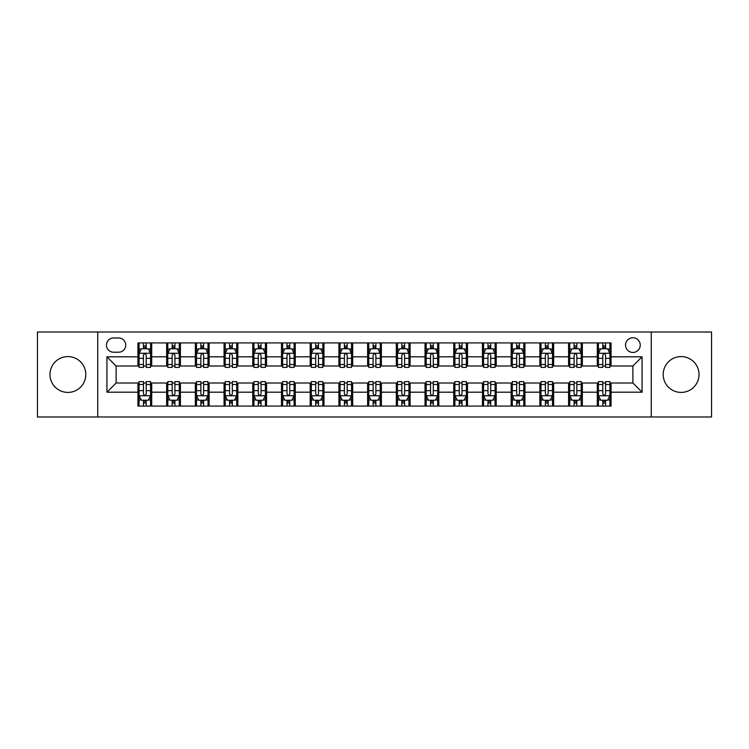 <?xml version="1.0" encoding="UTF-8"?>
<svg xmlns="http://www.w3.org/2000/svg" width="749" height="749" viewBox="0 0 749 749"><rect width="100%" height="100%" fill="white"/><g stroke="black" fill="none" stroke-linecap="round" stroke-linejoin="round"><path stroke-width="1.12" d="M681.122 356.59A17.91 17.91 0 0 0 663.202 374.5A17.91 17.91 0 0 0 681.122 392.41A17.91 17.91 0 0 0 699.032 374.5A17.91 17.91 0 0 0 681.122 356.59M67.878 356.59A17.91 17.91 0 0 0 49.968 374.5A17.91 17.91 0 0 0 67.878 392.41A17.91 17.91 0 0 0 85.798 374.5A17.91 17.91 0 0 0 67.878 356.59M632.886 337.752A7.35 7.35 0 0 0 625.537 345.102A7.35 7.35 0 0 0 632.886 352.451A7.35 7.35 0 0 0 640.236 345.102A7.35 7.35 0 0 0 632.886 337.752M651.255 416.987L711.55 416.987L711.55 332.013L651.255 332.013L651.255 416.987L97.745 416.987L97.745 332.013L37.45 332.013L37.45 416.987L97.745 416.987M113.586 352.217L118.642 352.217A7.115 7.115 0 0 0 125.757 345.102A7.115 7.115 0 0 0 118.642 337.977L113.586 337.977A7.115 7.115 0 0 0 106.47 345.102A7.115 7.115 0 0 0 113.586 352.217M651.255 332.013L97.745 332.013M137.938 392.186L106.929 392.186L106.929 356.814L137.938 356.814L137.938 365.999L116.114 365.999L116.114 383.001L137.938 383.001L137.938 406.08L611.062 406.08L611.062 383.001L632.886 383.001L632.886 365.999L611.062 365.999L611.062 356.814L642.071 356.814L642.071 392.186L611.062 392.186M611.062 356.814L611.062 342.92L137.938 342.92L137.938 356.814M597.29 342.92L597.29 365.999L598.432 365.999M602.795 365.999L605.557 365.999M609.92 365.999L611.062 365.999M597.29 365.999L581.205 365.999M568.575 342.92L568.575 365.999L569.727 365.999M574.09 365.999L576.842 365.999M568.575 365.999L552.5 365.999M539.87 342.92L539.87 365.999L541.012 365.999M545.375 365.999L548.137 365.999M539.87 365.999L523.785 365.999M511.155 342.92L511.155 365.999L512.307 365.999M516.67 365.999L519.422 365.999M511.155 365.999L495.08 365.999M482.45 342.92L482.45 365.999L483.592 365.999M487.964 365.999L490.717 365.999M482.45 365.999L466.374 365.999M453.735 342.92L453.735 365.999L454.886 365.999M459.249 365.999L462.011 365.999M453.735 365.999L437.659 365.999M425.029 342.92L425.029 365.999L426.181 365.999M430.544 365.999L433.297 365.999M425.029 365.999L408.954 365.999M396.315 342.92L396.315 365.999L397.466 365.999M401.829 365.999L404.591 365.999M396.315 365.999L380.239 365.999M367.609 342.92L367.609 365.999L368.761 365.999M373.124 365.999L375.876 365.999M367.609 365.999L351.534 365.999M338.904 342.92L338.904 365.999L340.046 365.999M344.409 365.999L347.171 365.999M338.904 365.999L322.819 365.999M310.189 342.92L310.189 365.999L311.341 365.999M315.704 365.999L318.456 365.999M310.189 365.999L294.114 365.999M281.484 342.92L281.484 365.999L282.626 365.999M286.989 365.999L289.751 365.999M281.484 365.999L265.408 365.999M252.769 342.92L252.769 365.999L253.92 365.999M258.283 365.999L261.036 365.999M252.769 365.999L236.693 365.999M224.063 342.92L224.063 365.999L225.215 365.999M229.578 365.999L232.33 365.999M224.063 365.999L207.988 365.999M195.349 342.92L195.349 365.999L196.5 365.999M200.863 365.999L203.625 365.999M195.349 365.999L179.273 365.999M166.643 342.92L166.643 365.999L167.795 365.999M172.158 365.999L174.91 365.999M166.643 365.999L150.568 365.999M137.938 365.999L139.08 365.999M143.443 365.999L146.205 365.999M137.938 383.001L139.08 383.001M143.443 383.001L146.205 383.001M150.568 383.001L151.71 383.001L151.71 406.08M167.795 383.001L151.71 383.001M172.158 383.001L174.91 383.001M179.273 383.001L180.425 383.001L180.425 406.08M196.5 383.001L180.425 383.001M200.863 383.001L203.625 383.001M207.988 383.001L209.13 383.001L209.13 406.08M225.215 383.001L209.13 383.001M229.578 383.001L232.33 383.001M236.693 383.001L237.845 383.001L237.845 406.08M253.92 383.001L237.845 383.001M258.283 383.001L261.036 383.001M265.408 383.001L266.55 383.001L266.55 406.08M282.626 383.001L266.55 383.001M286.989 383.001L289.751 383.001M294.114 383.001L295.265 383.001L295.265 406.08M311.341 383.001L295.265 383.001M315.704 383.001L318.456 383.001M322.819 383.001L323.971 383.001L323.971 406.08M340.046 383.001L323.971 383.001M344.409 383.001L347.171 383.001M351.534 383.001L352.685 383.001L352.685 406.08M368.761 383.001L352.685 383.001M373.124 383.001L375.876 383.001M380.239 383.001L381.391 383.001L381.391 406.08M397.466 383.001L381.391 383.001M401.829 383.001L404.591 383.001M408.954 383.001L410.096 383.001L410.096 406.08M426.181 383.001L410.096 383.001M430.544 383.001L433.297 383.001M437.659 383.001L438.811 383.001L438.811 406.08M454.886 383.001L438.811 383.001M459.249 383.001L462.011 383.001M466.374 383.001L467.516 383.001L467.516 406.08M483.592 383.001L467.516 383.001M487.964 383.001L490.717 383.001M495.08 383.001L496.231 383.001L496.231 406.08M512.307 383.001L496.231 383.001M516.67 383.001L519.422 383.001M523.785 383.001L524.937 383.001L524.937 406.08M541.012 383.001L524.937 383.001M545.375 383.001L548.137 383.001M552.5 383.001L553.651 383.001L553.651 406.08M569.727 383.001L553.651 383.001M574.09 383.001L576.842 383.001M581.205 383.001L582.357 383.001L582.357 406.08M598.432 383.001L582.357 383.001M602.795 383.001L605.557 383.001M609.92 383.001L611.062 383.001M151.71 342.92L151.71 365.999M137.938 348.659L139.08 348.659M143.443 348.659L146.205 348.659M150.568 348.659L151.71 348.659M137.938 400.341L139.08 400.341M143.443 400.341L146.205 400.341M150.568 400.341L151.71 400.341M166.643 383.001L166.643 406.08M180.425 342.92L180.425 365.999M166.643 348.659L167.795 348.659M172.158 348.659L174.91 348.659M179.273 348.659L180.425 348.659M166.643 400.341L167.795 400.341M172.158 400.341L174.91 400.341M179.273 400.341L180.425 400.341M195.349 383.001L195.349 406.08M195.349 400.341L196.5 400.341M200.863 400.341L203.625 400.341M207.988 400.341L209.13 400.341M209.13 342.92L209.13 365.999M195.349 348.659L196.5 348.659M200.863 348.659L203.625 348.659M207.988 348.659L209.13 348.659M224.063 383.001L224.063 406.08M224.063 400.341L225.215 400.341M229.578 400.341L232.33 400.341M236.693 400.341L237.845 400.341M237.845 342.92L237.845 365.999M224.063 348.659L225.215 348.659M229.578 348.659L232.33 348.659M236.693 348.659L237.845 348.659M252.769 383.001L252.769 406.08M252.769 400.341L253.92 400.341M258.283 400.341L261.036 400.341M265.408 400.341L266.55 400.341M266.55 342.92L266.55 365.999M252.769 348.659L253.92 348.659M258.283 348.659L261.036 348.659M265.408 348.659L266.55 348.659M281.484 383.001L281.484 406.08M281.484 400.341L282.626 400.341M286.989 400.341L289.751 400.341M294.114 400.341L295.265 400.341M295.265 342.92L295.265 365.999M281.484 348.659L282.626 348.659M286.989 348.659L289.751 348.659M294.114 348.659L295.265 348.659M310.189 383.001L310.189 406.08M310.189 400.341L311.341 400.341M315.704 400.341L318.456 400.341M322.819 400.341L323.971 400.341M323.971 342.92L323.971 365.999M310.189 348.659L311.341 348.659M315.704 348.659L318.456 348.659M322.819 348.659L323.971 348.659M338.904 383.001L338.904 406.08M338.904 400.341L340.046 400.341M344.409 400.341L347.171 400.341M351.534 400.341L352.685 400.341M352.685 342.92L352.685 365.999M338.904 348.659L340.046 348.659M344.409 348.659L347.171 348.659M351.534 348.659L352.685 348.659M367.609 383.001L367.609 406.08M367.609 400.341L368.761 400.341M373.124 400.341L375.876 400.341M380.239 400.341L381.391 400.341M381.391 342.92L381.391 365.999M367.609 348.659L368.761 348.659M373.124 348.659L375.876 348.659M380.239 348.659L381.391 348.659M396.315 383.001L396.315 406.08M396.315 400.341L397.466 400.341M401.829 400.341L404.591 400.341M408.954 400.341L410.096 400.341M410.096 342.92L410.096 365.999M396.315 348.659L397.466 348.659M401.829 348.659L404.591 348.659M408.954 348.659L410.096 348.659M425.029 383.001L425.029 406.08M425.029 400.341L426.181 400.341M430.544 400.341L433.297 400.341M437.659 400.341L438.811 400.341M438.811 342.92L438.811 365.999M425.029 348.659L426.181 348.659M430.544 348.659L433.297 348.659M437.659 348.659L438.811 348.659M453.735 383.001L453.735 406.08M453.735 400.341L454.886 400.341M459.249 400.341L462.011 400.341M466.374 400.341L467.516 400.341M467.516 342.92L467.516 365.999M453.735 348.659L454.886 348.659M459.249 348.659L462.011 348.659M466.374 348.659L467.516 348.659M482.45 383.001L482.45 406.08M482.45 400.341L483.592 400.341M487.964 400.341L490.717 400.341M495.08 400.341L496.231 400.341M496.231 342.92L496.231 365.999M482.45 348.659L483.592 348.659M487.964 348.659L490.717 348.659M495.08 348.659L496.231 348.659M511.155 383.001L511.155 406.08M511.155 400.341L512.307 400.341M516.67 400.341L519.422 400.341M523.785 400.341L524.937 400.341M524.937 342.92L524.937 365.999M511.155 348.659L512.307 348.659M516.67 348.659L519.422 348.659M523.785 348.659L524.937 348.659M539.87 383.001L539.87 406.08M539.87 400.341L541.012 400.341M545.375 400.341L548.137 400.341M552.5 400.341L553.651 400.341M553.651 342.92L553.651 365.999M539.87 348.659L541.012 348.659M545.375 348.659L548.137 348.659M552.5 348.659L553.651 348.659M568.575 383.001L568.575 406.08M568.575 400.341L569.727 400.341M574.09 400.341L576.842 400.341M581.205 400.341L582.357 400.341M582.357 342.92L582.357 365.999M568.575 348.659L569.727 348.659M574.09 348.659L576.842 348.659M581.205 348.659L582.357 348.659M597.29 383.001L597.29 406.08M597.29 400.341L598.432 400.341M602.795 400.341L605.557 400.341M609.92 400.341L611.062 400.341M597.29 348.659L598.432 348.659M602.795 348.659L605.557 348.659M609.92 348.659L611.062 348.659M116.114 365.999L106.929 356.814M116.114 383.001L106.929 392.186M642.071 356.814L632.886 365.999M642.071 392.186L632.886 383.001M146.205 345.907L143.443 345.907M150.568 364.501L146.205 364.501L146.205 367.385L150.568 367.385L150.568 353.369L148.265 348.772L141.383 348.772L139.08 353.369L139.08 367.385L143.443 367.385L143.443 364.501L139.08 364.501M139.08 353.369L139.08 342.92M150.568 353.369L150.568 342.92M143.443 348.772L143.443 342.92M146.205 342.92L146.205 348.772M146.205 364.501L146.205 355.092C145.287 353.322 144.37 353.322 143.443 355.092L143.443 364.501M143.443 403.093L146.205 403.093M139.08 384.499L143.443 384.499L143.443 381.616L139.08 381.616L139.08 395.631L141.383 400.228L148.265 400.228L150.568 395.631L150.568 381.616L146.205 381.616L146.205 384.499L150.568 384.499M150.568 395.631L150.568 406.08M139.08 395.631L139.08 406.08M146.205 400.228L146.205 406.08M143.443 406.08L143.443 400.228M143.443 384.499L143.443 393.908C144.36 395.678 145.278 395.678 146.205 393.908L146.205 384.499M174.91 345.907L172.158 345.907M179.273 364.501L174.91 364.501L174.91 367.385L179.273 367.385L179.273 353.369L176.979 348.772L170.089 348.772L167.795 353.369L167.795 367.385L172.158 367.385L172.158 364.501L167.795 364.501M167.795 353.369L167.795 342.92M179.273 353.369L179.273 342.92M172.158 348.772L172.158 342.92M174.91 342.92L174.91 348.772M174.91 364.501L174.91 355.092C173.993 353.322 173.075 353.322 172.158 355.092L172.158 364.501M203.625 345.907L200.863 345.907M207.988 364.501L203.625 364.501L203.625 367.385L207.988 367.385L207.988 353.369L205.685 348.772L198.794 348.772L196.5 353.369L196.5 367.385L200.863 367.385L200.863 364.501L196.5 364.501M196.5 353.369L196.5 342.92M207.988 353.369L207.988 342.92M200.863 348.772L200.863 342.92M203.625 342.92L203.625 348.772M203.625 364.501L203.625 355.092C202.707 353.322 201.781 353.322 200.863 355.092L200.863 364.501M232.33 345.907L229.578 345.907M236.693 364.501L232.33 364.501L232.33 367.385L236.693 367.385L236.693 353.369L234.4 348.772L227.509 348.772L225.215 353.369L225.215 367.385L229.578 367.385L229.578 364.501L225.215 364.501M225.215 353.369L225.215 342.92M236.693 353.369L236.693 342.92M229.578 348.772L229.578 342.92M232.33 342.92L232.33 348.772M232.33 364.501L232.33 355.092C231.413 353.322 230.495 353.322 229.578 355.092L229.578 364.501M172.158 403.093L174.91 403.093M167.795 384.499L172.158 384.499L172.158 381.616L167.795 381.616L167.795 395.631L170.089 400.228L176.979 400.228L179.273 395.631L179.273 381.616L174.91 381.616L174.91 384.499L179.273 384.499M179.273 395.631L179.273 406.08M167.795 395.631L167.795 406.08M174.91 400.228L174.91 406.08M172.158 406.08L172.158 400.228M172.158 384.499L172.158 393.908C173.075 395.678 173.993 395.678 174.91 393.908L174.91 384.499M200.863 403.093L203.625 403.093M196.5 384.499L200.863 384.499L200.863 381.616L196.5 381.616L196.5 395.631L198.794 400.228L205.685 400.228L207.988 395.631L207.988 381.616L203.625 381.616L203.625 384.499L207.988 384.499M207.988 395.631L207.988 406.08M196.5 395.631L196.5 406.08M203.625 400.228L203.625 406.08M200.863 406.08L200.863 400.228M200.863 384.499L200.863 393.908C201.781 395.678 202.698 395.678 203.625 393.908L203.625 384.499M229.578 403.093L232.33 403.093M225.215 384.499L229.578 384.499L229.578 381.616L225.215 381.616L225.215 395.631L227.509 400.228L234.4 400.228L236.693 395.631L236.693 381.616L232.33 381.616L232.33 384.499L236.693 384.499M236.693 395.631L236.693 406.08M225.215 395.631L225.215 406.08M232.33 400.228L232.33 406.08M229.578 406.08L229.578 400.228M229.578 384.499L229.578 393.908C230.495 395.678 231.413 395.678 232.33 393.908L232.33 384.499M261.036 345.907L258.283 345.907M265.408 364.501L261.036 364.501L261.036 367.385L265.408 367.385L265.408 353.369L263.105 348.772L256.214 348.772L253.92 353.369L253.92 367.385L258.283 367.385L258.283 364.501L253.92 364.501M253.92 353.369L253.92 342.92M265.408 353.369L265.408 342.92M258.283 348.772L258.283 342.92M261.036 342.92L261.036 348.772M261.036 364.501L261.036 355.092C260.118 353.322 259.201 353.322 258.283 355.092L258.283 364.501M258.283 403.093L261.036 403.093M253.92 384.499L258.283 384.499L258.283 381.616L253.92 381.616L253.92 395.631L256.214 400.228L263.105 400.228L265.408 395.631L265.408 381.616L261.036 381.616L261.036 384.499L265.408 384.499M265.408 395.631L265.408 406.08M253.92 395.631L253.92 406.08M261.036 400.228L261.036 406.08M258.283 406.08L258.283 400.228M258.283 384.499L258.283 393.908C259.201 395.678 260.118 395.678 261.036 393.908L261.036 384.499M289.751 345.907L286.989 345.907M294.114 364.501L289.751 364.501L289.751 367.385L294.114 367.385L294.114 353.369L291.82 348.772L284.929 348.772L282.626 353.369L282.626 367.385L286.989 367.385L286.989 364.501L282.626 364.501M282.626 353.369L282.626 342.92M294.114 353.369L294.114 342.92M286.989 348.772L286.989 342.92M289.751 342.92L289.751 348.772M289.751 364.501L289.751 355.092C288.833 353.322 287.916 353.322 286.989 355.092L286.989 364.501M318.456 345.907L315.704 345.907M322.819 364.501L318.456 364.501L318.456 367.385L322.819 367.385L322.819 353.369L320.525 348.772L313.634 348.772L311.341 353.369L311.341 367.385L315.704 367.385L315.704 364.501L311.341 364.501M311.341 353.369L311.341 342.92M322.819 353.369L322.819 342.92M315.704 348.772L315.704 342.92M318.456 342.92L318.456 348.772M318.456 364.501L318.456 355.092C317.539 353.322 316.621 353.322 315.704 355.092L315.704 364.501M347.171 345.907L344.409 345.907M351.534 364.501L347.171 364.501L347.171 367.385L351.534 367.385L351.534 353.369L349.24 348.772L342.349 348.772L340.046 353.369L340.046 367.385L344.409 367.385L344.409 364.501L340.046 364.501M340.046 353.369L340.046 342.92M351.534 353.369L351.534 342.92M344.409 348.772L344.409 342.92M347.171 342.92L347.171 348.772M347.171 364.501L347.171 355.092C346.253 353.322 345.336 353.322 344.409 355.092L344.409 364.501M375.876 345.907L373.124 345.907M380.239 364.501L375.876 364.501L375.876 367.385L380.239 367.385L380.239 353.369L377.945 348.772L371.055 348.772L368.761 353.369L368.761 367.385L373.124 367.385L373.124 364.501L368.761 364.501M368.761 353.369L368.761 342.92M380.239 353.369L380.239 342.92M373.124 348.772L373.124 342.92M375.876 342.92L375.876 348.772M375.876 364.501L375.876 355.092C374.959 353.322 374.041 353.322 373.124 355.092L373.124 364.501M404.591 345.907L401.829 345.907M408.954 364.501L404.591 364.501L404.591 367.385L408.954 367.385L408.954 353.369L406.651 348.772L399.76 348.772L397.466 353.369L397.466 367.385L401.829 367.385L401.829 364.501L397.466 364.501M397.466 353.369L397.466 342.92M408.954 353.369L408.954 342.92M401.829 348.772L401.829 342.92M404.591 342.92L404.591 348.772M404.591 364.501L404.591 355.092C403.674 353.322 402.756 353.322 401.829 355.092L401.829 364.501M286.989 403.093L289.751 403.093M282.626 384.499L286.989 384.499L286.989 381.616L282.626 381.616L282.626 395.631L284.929 400.228L291.82 400.228L294.114 395.631L294.114 381.616L289.751 381.616L289.751 384.499L294.114 384.499M294.114 395.631L294.114 406.08M282.626 395.631L282.626 406.08M289.751 400.228L289.751 406.08M286.989 406.08L286.989 400.228M286.989 384.499L286.989 393.908C287.906 395.678 288.833 395.678 289.751 393.908L289.751 384.499M315.704 403.093L318.456 403.093M311.341 384.499L315.704 384.499L315.704 381.616L311.341 381.616L311.341 395.631L313.634 400.228L320.525 400.228L322.819 395.631L322.819 381.616L318.456 381.616L318.456 384.499L322.819 384.499M322.819 395.631L322.819 406.08M311.341 395.631L311.341 406.08M318.456 400.228L318.456 406.08M315.704 406.08L315.704 400.228M315.704 384.499L315.704 393.908C316.621 395.678 317.539 395.678 318.456 393.908L318.456 384.499M344.409 403.093L347.171 403.093M340.046 384.499L344.409 384.499L344.409 381.616L340.046 381.616L340.046 395.631L342.349 400.228L349.24 400.228L351.534 395.631L351.534 381.616L347.171 381.616L347.171 384.499L351.534 384.499M351.534 395.631L351.534 406.08M340.046 395.631L340.046 406.08M347.171 400.228L347.171 406.08M344.409 406.08L344.409 400.228M344.409 384.499L344.409 393.908C345.326 395.678 346.244 395.678 347.171 393.908L347.171 384.499M373.124 403.093L375.876 403.093M368.761 384.499L373.124 384.499L373.124 381.616L368.761 381.616L368.761 395.631L371.055 400.228L377.945 400.228L380.239 395.631L380.239 381.616L375.876 381.616L375.876 384.499L380.239 384.499M380.239 395.631L380.239 406.08M368.761 395.631L368.761 406.08M375.876 400.228L375.876 406.08M373.124 406.08L373.124 400.228M373.124 384.499L373.124 393.908C374.041 395.678 374.959 395.678 375.876 393.908L375.876 384.499M401.829 403.093L404.591 403.093M397.466 384.499L401.829 384.499L401.829 381.616L397.466 381.616L397.466 395.631L399.76 400.228L406.651 400.228L408.954 395.631L408.954 381.616L404.591 381.616L404.591 384.499L408.954 384.499M408.954 395.631L408.954 406.08M397.466 395.631L397.466 406.08M404.591 400.228L404.591 406.08M401.829 406.08L401.829 400.228M401.829 384.499L401.829 393.908C402.747 395.678 403.664 395.678 404.591 393.908L404.591 384.499M433.297 345.907L430.544 345.907M437.659 364.501L433.297 364.501L433.297 367.385L437.659 367.385L437.659 353.369L435.366 348.772L428.475 348.772L426.181 353.369L426.181 367.385L430.544 367.385L430.544 364.501L426.181 364.501M426.181 353.369L426.181 342.92M437.659 353.369L437.659 342.92M430.544 348.772L430.544 342.92M433.297 342.92L433.297 348.772M433.297 364.501L433.297 355.092C432.379 353.322 431.461 353.322 430.544 355.092L430.544 364.501M430.544 403.093L433.297 403.093M426.181 384.499L430.544 384.499L430.544 381.616L426.181 381.616L426.181 395.631L428.475 400.228L435.366 400.228L437.659 395.631L437.659 381.616L433.297 381.616L433.297 384.499L437.659 384.499M437.659 395.631L437.659 406.08M426.181 395.631L426.181 406.08M433.297 400.228L433.297 406.08M430.544 406.08L430.544 400.228M430.544 384.499L430.544 393.908C431.461 395.678 432.379 395.678 433.297 393.908L433.297 384.499M462.011 345.907L459.249 345.907M466.374 364.501L462.011 364.501L462.011 367.385L466.374 367.385L466.374 353.369L464.071 348.772L457.18 348.772L454.886 353.369L454.886 367.385L459.249 367.385L459.249 364.501L454.886 364.501M454.886 353.369L454.886 342.92M466.374 353.369L466.374 342.92M459.249 348.772L459.249 342.92M462.011 342.92L462.011 348.772M462.011 364.501L462.011 355.092C461.094 353.322 460.167 353.322 459.249 355.092L459.249 364.501M459.249 403.093L462.011 403.093M454.886 384.499L459.249 384.499L459.249 381.616L454.886 381.616L454.886 395.631L457.18 400.228L464.071 400.228L466.374 395.631L466.374 381.616L462.011 381.616L462.011 384.499L466.374 384.499M466.374 395.631L466.374 406.08M454.886 395.631L454.886 406.08M462.011 400.228L462.011 406.08M459.249 406.08L459.249 400.228M459.249 384.499L459.249 393.908C460.167 395.678 461.084 395.678 462.011 393.908L462.011 384.499M490.717 345.907L487.964 345.907M495.08 364.501L490.717 364.501L490.717 367.385L495.08 367.385L495.08 353.369L492.786 348.772L485.895 348.772L483.592 353.369L483.592 367.385L487.964 367.385L487.964 364.501L483.592 364.501M483.592 353.369L483.592 342.92M495.08 353.369L495.08 342.92M487.964 348.772L487.964 342.92M490.717 342.92L490.717 348.772M490.717 364.501L490.717 355.092C489.799 353.322 488.882 353.322 487.964 355.092L487.964 364.501M487.964 403.093L490.717 403.093M483.592 384.499L487.964 384.499L487.964 381.616L483.592 381.616L483.592 395.631L485.895 400.228L492.786 400.228L495.08 395.631L495.08 381.616L490.717 381.616L490.717 384.499L495.08 384.499M495.08 395.631L495.08 406.08M483.592 395.631L483.592 406.08M490.717 400.228L490.717 406.08M487.964 406.08L487.964 400.228M487.964 384.499L487.964 393.908C488.882 395.678 489.799 395.678 490.717 393.908L490.717 384.499M519.422 345.907L516.67 345.907M523.785 364.501L519.422 364.501L519.422 367.385L523.785 367.385L523.785 353.369L521.491 348.772L514.6 348.772L512.307 353.369L512.307 367.385L516.67 367.385L516.67 364.501L512.307 364.501M512.307 353.369L512.307 342.92M523.785 353.369L523.785 342.92M516.67 348.772L516.67 342.92M519.422 342.92L519.422 348.772M519.422 364.501L519.422 355.092C518.505 353.322 517.587 353.322 516.67 355.092L516.67 364.501M516.67 403.093L519.422 403.093M512.307 384.499L516.67 384.499L516.67 381.616L512.307 381.616L512.307 395.631L514.6 400.228L521.491 400.228L523.785 395.631L523.785 381.616L519.422 381.616L519.422 384.499L523.785 384.499M523.785 395.631L523.785 406.08M512.307 395.631L512.307 406.08M519.422 400.228L519.422 406.08M516.67 406.08L516.67 400.228M516.67 384.499L516.67 393.908C517.587 395.678 518.505 395.678 519.422 393.908L519.422 384.499M548.137 345.907L545.375 345.907M552.5 364.501L548.137 364.501L548.137 367.385L552.5 367.385L552.5 353.369L550.206 348.772L543.315 348.772L541.012 353.369L541.012 367.385L545.375 367.385L545.375 364.501L541.012 364.501M541.012 353.369L541.012 342.92M552.5 353.369L552.5 342.92M545.375 348.772L545.375 342.92M548.137 342.92L548.137 348.772M548.137 364.501L548.137 355.092C547.219 353.322 546.302 353.322 545.375 355.092L545.375 364.501M545.375 403.093L548.137 403.093M541.012 384.499L545.375 384.499L545.375 381.616L541.012 381.616L541.012 395.631L543.315 400.228L550.206 400.228L552.5 395.631L552.5 381.616L548.137 381.616L548.137 384.499L552.5 384.499M552.5 395.631L552.5 406.08M541.012 395.631L541.012 406.08M548.137 400.228L548.137 406.08M545.375 406.08L545.375 400.228M545.375 384.499L545.375 393.908C546.293 395.678 547.219 395.678 548.137 393.908L548.137 384.499M576.842 345.907L574.09 345.907M581.205 364.501L576.842 364.501L576.842 367.385L581.205 367.385L581.205 353.369L578.911 348.772L572.021 348.772L569.727 353.369L569.727 367.385L574.09 367.385L574.09 364.501L569.727 364.501M569.727 353.369L569.727 342.92M581.205 353.369L581.205 342.92M574.09 348.772L574.09 342.92M576.842 342.92L576.842 348.772M576.842 364.501L576.842 355.092C575.925 353.322 575.007 353.322 574.09 355.092L574.09 364.501M574.09 403.093L576.842 403.093M569.727 384.499L574.09 384.499L574.09 381.616L569.727 381.616L569.727 395.631L572.021 400.228L578.911 400.228L581.205 395.631L581.205 381.616L576.842 381.616L576.842 384.499L581.205 384.499M581.205 395.631L581.205 406.08M569.727 395.631L569.727 406.08M576.842 400.228L576.842 406.08M574.09 406.08L574.09 400.228M574.09 384.499L574.09 393.908C575.007 395.678 575.925 395.678 576.842 393.908L576.842 384.499M602.795 403.093L605.557 403.093M598.432 384.499L602.795 384.499L602.795 381.616L598.432 381.616L598.432 395.631L600.735 400.228L607.617 400.228L609.92 395.631L609.92 381.616L605.557 381.616L605.557 384.499L609.92 384.499M609.92 395.631L609.92 406.08M598.432 395.631L598.432 406.08M605.557 400.228L605.557 406.08M602.795 406.08L602.795 400.228M602.795 384.499L602.795 393.908C603.713 395.678 604.63 395.678 605.557 393.908L605.557 384.499M605.557 345.907L602.795 345.907M609.92 364.501L605.557 364.501L605.557 367.385L609.92 367.385L609.92 353.369L607.617 348.772L600.735 348.772L598.432 353.369L598.432 367.385L602.795 367.385L602.795 364.501L598.432 364.501M598.432 353.369L598.432 342.92M609.92 353.369L609.92 342.92M602.795 348.772L602.795 342.92M605.557 342.92L605.557 348.772M605.557 364.501L605.557 355.092C604.64 353.322 603.722 353.322 602.795 355.092L602.795 364.501M166.643 392.186L151.71 392.186M166.643 356.814L151.71 356.814M195.349 356.814L180.425 356.814M195.349 392.186L180.425 392.186M224.063 356.814L209.13 356.814M224.063 392.186L209.13 392.186M252.769 356.814L237.845 356.814M252.769 392.186L237.845 392.186M281.484 356.814L266.55 356.814M281.484 392.186L266.55 392.186M310.189 356.814L295.265 356.814M310.189 392.186L295.265 392.186M338.904 356.814L323.971 356.814M338.904 392.186L323.971 392.186M367.609 356.814L352.685 356.814M367.609 392.186L352.685 392.186M396.315 356.814L381.391 356.814M396.315 392.186L381.391 392.186M425.029 356.814L410.096 356.814M425.029 392.186L410.096 392.186M453.735 356.814L438.811 356.814M453.735 392.186L438.811 392.186M482.45 356.814L467.516 356.814M482.45 392.186L467.516 392.186M511.155 356.814L496.231 356.814M511.155 392.186L496.231 392.186M539.87 356.814L524.937 356.814M539.87 392.186L524.937 392.186M568.575 356.814L553.651 356.814M568.575 392.186L553.651 392.186M597.29 356.814L582.357 356.814M597.29 392.186L582.357 392.186M150.512 353.256L139.136 353.256M139.08 349.053L141.243 349.053M148.405 349.053L150.568 349.053M143.443 358.34L139.08 358.34M150.568 358.34L146.205 358.34M146.205 347.367L143.443 347.367M139.136 395.744L150.512 395.744M150.568 399.947L148.405 399.947M141.243 399.947L139.08 399.947M146.205 390.66L150.568 390.66M139.08 390.66L143.443 390.66M143.443 401.633L146.205 401.633M179.217 353.256L167.851 353.256M167.795 349.053L169.948 349.053M177.12 349.053L179.273 349.053M172.158 358.34L167.795 358.34M179.273 358.34L174.91 358.34M174.91 347.367L172.158 347.367M207.932 353.256L196.556 353.256M196.5 349.053L198.663 349.053M205.825 349.053L207.988 349.053M200.863 358.34L196.5 358.34M207.988 358.34L203.625 358.34M203.625 347.367L200.863 347.367M236.637 353.256L225.271 353.256M225.215 349.053L227.368 349.053M234.531 349.053L236.693 349.053M229.578 358.34L225.215 358.34M236.693 358.34L232.33 358.34M232.33 347.367L229.578 347.367M167.851 395.744L179.217 395.744M179.273 399.947L177.12 399.947M169.948 399.947L167.795 399.947M174.91 390.66L179.273 390.66M167.795 390.66L172.158 390.66M172.158 401.633L174.91 401.633M196.556 395.744L207.932 395.744M207.988 399.947L205.825 399.947M198.663 399.947L196.5 399.947M203.625 390.66L207.988 390.66M196.5 390.66L200.863 390.66M200.863 401.633L203.625 401.633M225.271 395.744L236.637 395.744M236.693 399.947L234.531 399.947M227.368 399.947L225.215 399.947M232.33 390.66L236.693 390.66M225.215 390.66L229.578 390.66M229.578 401.633L232.33 401.633M265.343 353.256L253.977 353.256M253.92 349.053L256.083 349.053M263.245 349.053L265.408 349.053M258.283 358.34L253.92 358.34M265.408 358.34L261.036 358.34M261.036 347.367L258.283 347.367M253.977 395.744L265.343 395.744M265.408 399.947L263.245 399.947M256.083 399.947L253.92 399.947M261.036 390.66L265.408 390.66M253.92 390.66L258.283 390.66M258.283 401.633L261.036 401.633M294.057 353.256L282.691 353.256M282.626 349.053L284.789 349.053M291.951 349.053L294.114 349.053M286.989 358.34L282.626 358.34M294.114 358.34L289.751 358.34M289.751 347.367L286.989 347.367M322.763 353.256L311.397 353.256M311.341 349.053L313.494 349.053M320.666 349.053L322.819 349.053M315.704 358.34L311.341 358.34M322.819 358.34L318.456 358.34M318.456 347.367L315.704 347.367M351.478 353.256L340.102 353.256M340.046 349.053L342.209 349.053M349.371 349.053L351.534 349.053M344.409 358.34L340.046 358.34M351.534 358.34L347.171 358.34M347.171 347.367L344.409 347.367M380.183 353.256L368.817 353.256M368.761 349.053L370.914 349.053M378.086 349.053L380.239 349.053M373.124 358.34L368.761 358.34M380.239 358.34L375.876 358.34M375.876 347.367L373.124 347.367M408.898 353.256L397.522 353.256M397.466 349.053L399.629 349.053M406.791 349.053L408.954 349.053M401.829 358.34L397.466 358.34M408.954 358.34L404.591 358.34M404.591 347.367L401.829 347.367M282.691 395.744L294.057 395.744M294.114 399.947L291.951 399.947M284.789 399.947L282.626 399.947M289.751 390.66L294.114 390.66M282.626 390.66L286.989 390.66M286.989 401.633L289.751 401.633M311.397 395.744L322.763 395.744M322.819 399.947L320.666 399.947M313.494 399.947L311.341 399.947M318.456 390.66L322.819 390.66M311.341 390.66L315.704 390.66M315.704 401.633L318.456 401.633M340.102 395.744L351.478 395.744M351.534 399.947L349.371 399.947M342.209 399.947L340.046 399.947M347.171 390.66L351.534 390.66M340.046 390.66L344.409 390.66M344.409 401.633L347.171 401.633M368.817 395.744L380.183 395.744M380.239 399.947L378.086 399.947M370.914 399.947L368.761 399.947M375.876 390.66L380.239 390.66M368.761 390.66L373.124 390.66M373.124 401.633L375.876 401.633M397.522 395.744L408.898 395.744M408.954 399.947L406.791 399.947M399.629 399.947L397.466 399.947M404.591 390.66L408.954 390.66M397.466 390.66L401.829 390.66M401.829 401.633L404.591 401.633M437.603 353.256L426.237 353.256M426.181 349.053L428.334 349.053M435.506 349.053L437.659 349.053M430.544 358.34L426.181 358.34M437.659 358.34L433.297 358.34M433.297 347.367L430.544 347.367M426.237 395.744L437.603 395.744M437.659 399.947L435.506 399.947M428.334 399.947L426.181 399.947M433.297 390.66L437.659 390.66M426.181 390.66L430.544 390.66M430.544 401.633L433.297 401.633M466.309 353.256L454.943 353.256M454.886 349.053L457.049 349.053M464.211 349.053L466.374 349.053M459.249 358.34L454.886 358.34M466.374 358.34L462.011 358.34M462.011 347.367L459.249 347.367M454.943 395.744L466.309 395.744M466.374 399.947L464.211 399.947M457.049 399.947L454.886 399.947M462.011 390.66L466.374 390.66M454.886 390.66L459.249 390.66M459.249 401.633L462.011 401.633M495.023 353.256L483.657 353.256M483.592 349.053L485.755 349.053M492.917 349.053L495.08 349.053M487.964 358.34L483.592 358.34M495.08 358.34L490.717 358.34M490.717 347.367L487.964 347.367M483.657 395.744L495.023 395.744M495.08 399.947L492.917 399.947M485.755 399.947L483.592 399.947M490.717 390.66L495.08 390.66M483.592 390.66L487.964 390.66M487.964 401.633L490.717 401.633M523.729 353.256L512.363 353.256M512.307 349.053L514.469 349.053M521.632 349.053L523.785 349.053M516.67 358.34L512.307 358.34M523.785 358.34L519.422 358.34M519.422 347.367L516.67 347.367M512.363 395.744L523.729 395.744M523.785 399.947L521.632 399.947M514.469 399.947L512.307 399.947M519.422 390.66L523.785 390.66M512.307 390.66L516.67 390.66M516.67 401.633L519.422 401.633M552.444 353.256L541.068 353.256M541.012 349.053L543.175 349.053M550.337 349.053L552.5 349.053M545.375 358.34L541.012 358.34M552.5 358.34L548.137 358.34M548.137 347.367L545.375 347.367M541.068 395.744L552.444 395.744M552.5 399.947L550.337 399.947M543.175 399.947L541.012 399.947M548.137 390.66L552.5 390.66M541.012 390.66L545.375 390.66M545.375 401.633L548.137 401.633M581.149 353.256L569.783 353.256M569.727 349.053L571.88 349.053M579.052 349.053L581.205 349.053M574.09 358.34L569.727 358.34M581.205 358.34L576.842 358.34M576.842 347.367L574.09 347.367M569.783 395.744L581.149 395.744M581.205 399.947L579.052 399.947M571.88 399.947L569.727 399.947M576.842 390.66L581.205 390.66M569.727 390.66L574.09 390.66M574.09 401.633L576.842 401.633M598.488 395.744L609.864 395.744M609.92 399.947L607.757 399.947M600.595 399.947L598.432 399.947M605.557 390.66L609.92 390.66M598.432 390.66L602.795 390.66M602.795 401.633L605.557 401.633M609.864 353.256L598.488 353.256M598.432 349.053L600.595 349.053M607.757 349.053L609.92 349.053M602.795 358.34L598.432 358.34M609.92 358.34L605.557 358.34M605.557 347.367L602.795 347.367"/></g></svg>
